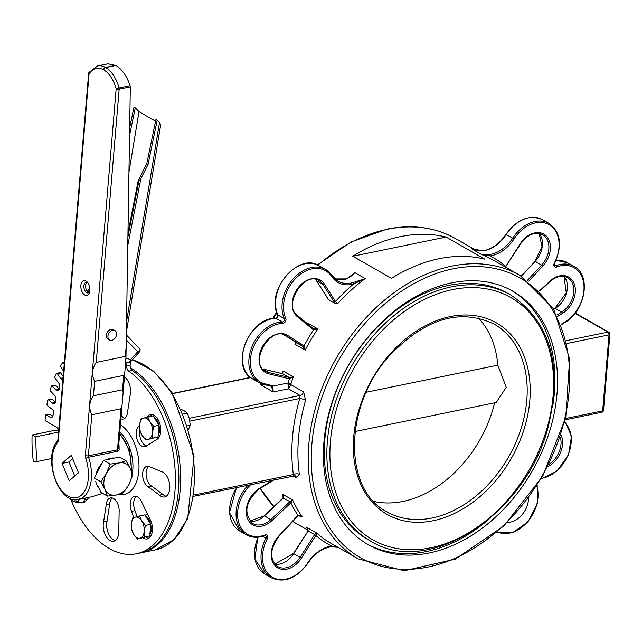 <?xml version="1.0" encoding="UTF-8"?>
<svg xmlns="http://www.w3.org/2000/svg" width="642" height="642" viewBox="0 0 642 642"><rect width="100%" height="100%" fill="white"/><g stroke="black" fill="none" stroke-linecap="round" stroke-linejoin="round"><path stroke-width="0.96" d="M274.816 564.133L293.402 553.508L308.224 530.83L306.683 527.419M307.831 530.902L314.676 534.513L300.119 557.32A20.536 14.918 -60.3 0 1 277.705 566.565C269.295 559.174 269.712 549.095 278.949 536.327L278.805 535.958A21.619 15.705 119.7 0 0 275.442 566.075A21.619 15.705 119.7 0 0 301.411 558.139L293.675 553.637L308.096 531.03M273.091 479.927L259.071 488.61A21.619 15.705 119.7 0 0 247.507 518.495A21.619 15.705 119.7 0 0 271.991 520.558L290.946 502.734L292.616 499.949L282.295 494.059L283.098 495.383L283.138 497.887L282.295 494.059A163.204 118.577 119.7 0 0 283.443 496.499M301.034 515.871L302.061 516.585L298.016 515.727M301.411 558.139L315.832 535.532L314.548 534.714M337.668 547.161L331.529 546.077A165.363 120.15 119.7 0 1 315.832 535.532L314.676 534.513L316.586 532.972L306.266 527.082A163.204 118.577 119.7 0 0 306.972 527.7M315.92 535.404L316.586 532.972A163.204 118.577 -60.3 0 0 331.184 543.453L358.268 558.917L404.211 570.754L455.338 559.126L503.922 525.942L542.675 476.276L565.746 417.653L569.631 358.942L553.653 308.995L520.1 275.45A163.204 118.577 119.7 0 0 451.872 266.109A163.204 118.577 119.7 0 0 317.638 400.536A163.204 118.577 119.7 0 0 358.268 558.917M283.09 497.983L289.943 501.595L270.924 519.466A20.536 14.918 -60.3 0 1 252.763 523.551C243.238 513.319 245.316 501.851 258.999 489.164A1.083 0.441 58.2 0 0 259.071 488.61M300.087 515.462L302.061 516.585A163.204 118.577 -60.3 0 1 292.616 499.949L289.943 501.595L290.946 502.734M298.048 515.711L297.856 515.398A3.242 2.359 119.7 0 1 297.92 515.325A165.363 120.15 119.7 0 1 290.834 502.838L289.767 501.747M330.75 546.719A1.083 0.65 -97.9 0 0 331.031 546.783A1.083 0.65 -97.9 0 0 331.529 546.077A33.504 24.348 119.7 0 0 307.63 562.994A32.421 23.561 -60.3 0 1 272.152 577.078A32.421 23.561 -60.3 0 1 267.281 538.863A3.242 2.359 119.7 0 0 267.433 535.693A3.242 2.359 119.7 0 0 265.01 534.947A32.421 23.561 -60.3 0 1 238.607 522.171A32.421 23.561 -60.3 0 1 250.862 484.501M331.272 546.655L337.925 547.305M296.331 342.651A1.083 0.738 -57.6 0 0 296.347 342.668L294.879 344.2L305.199 350.091L304.123 345.869A1.083 0.682 122.2 0 1 302.968 346.455L305.199 350.091A163.204 118.577 -60.3 0 1 317.814 328.913L313.44 328.648A1.083 0.738 129.4 0 1 313.432 329.868A3.242 2.359 119.7 0 0 313.489 329.916L317.814 328.913L307.502 323.022L307.374 323.656M297.198 315.31A1.083 0.738 129.4 0 1 297.27 315.358C282.576 305.311 304.589 270.539 319.074 280.682A20.536 14.918 -60.3 0 1 323.03 284.502L334.097 301.86A1.083 0.69 -32.5 0 0 335.485 301.483L324.419 284.133A21.619 15.705 119.7 0 0 298.891 286.797A21.619 15.705 119.7 0 0 297.23 316.562L313.432 329.868M334.097 301.86L335.557 303.61L337.628 303.674L335.485 301.483A165.363 120.15 119.7 0 1 353.533 283.997A1.083 0.602 -105.2 0 0 352.923 282.64A32.421 23.561 -60.3 0 1 337.861 281.148A32.421 23.561 -60.3 0 1 332.018 275.731M335.557 303.61L328.038 299.316L327.653 298.177A1.083 0.69 147.5 0 1 327.484 298.016L327.484 298.016A1.083 0.69 147.5 0 1 327.412 297.8M307.67 323.897L307.502 323.022A163.204 118.577 119.7 0 0 307.181 323.496M328.038 299.316L327.348 297.808M262.979 384.55L264.287 384.582M334.867 278.965A32.421 23.561 119.7 0 0 346.471 278.965A1.083 0.602 -105.2 0 0 346.158 278.909L346.158 278.909A1.083 0.602 -105.2 0 0 345.918 279.11M346.471 278.965L354.874 272.673L350.749 276.485L346.158 278.909L334.843 278.941M271.526 386.548L273.187 391.989L272.874 386.115A1.083 0.714 140.7 0 1 271.526 386.548A2.159 1.573 -60.3 0 0 271.197 386.267A2.159 1.573 -60.3 0 0 271.084 386.211M264.127 384.526L270.892 386.147A1.083 0.73 -76.5 0 0 271.919 385.521L264.881 383.828A32.421 23.561 -60.3 0 1 251.961 351.415A32.421 23.561 -60.3 0 1 282.777 323.383A3.242 2.359 119.7 0 0 285.409 321.602A3.242 2.359 119.7 0 0 285.794 318.384A32.421 23.561 -60.3 0 1 297.366 276.782A32.421 23.561 -60.3 0 1 331.689 276.493A33.504 24.348 119.7 0 0 353.533 283.997L365.194 278.564L352.923 282.64M262.642 384.141L260.283 384.622L273.187 391.989L288.451 388.843L300.055 395.472L299.758 398.505A4.325 0.939 -163.9 0 1 305.6 400.271L303.61 391.925L290.762 384.59L290.898 383.972A2.159 0.409 18 0 0 288.009 383.001L288.451 388.843L290.762 384.59L287.873 384.229M304.123 345.869L287.544 335.357A21.619 15.705 119.7 0 0 261.848 347.747A21.619 15.705 119.7 0 0 268.709 373.837L289.349 378.788A3.242 2.359 119.7 0 0 289.422 378.804L293.362 376.854L283.042 370.964L282.632 373.724A2.159 1.573 119.7 0 0 282.689 373.748L283.042 370.964A163.204 118.577 119.7 0 0 282.103 373.588M283.9 334.779L296.492 342.756A1.083 0.794 -57.4 0 0 296.508 342.772L296.371 342.676A1.083 0.738 -57.6 0 0 296.371 342.676L283.908 334.779M295.858 342.355A163.204 118.577 119.7 0 0 294.879 344.2L296.508 342.772L302.815 346.359A1.083 0.738 122.4 0 0 304.019 345.805A165.363 120.15 119.7 0 1 313.489 329.916A1.083 0.738 126.9 0 0 313.497 328.68A1.083 0.738 126.9 0 1 313.497 328.68L313.561 328.72M290.898 383.972A163.204 118.577 -60.3 0 1 293.362 376.854L289.133 377.432A2.159 1.573 -60.3 0 1 289.085 377.424L268.452 372.472A20.536 14.918 -60.3 0 1 265.547 371.325C248.454 363.388 270.378 324.972 285.907 335.662A20.536 14.918 -60.3 0 1 286.34 335.918L302.815 346.359M528.807 281.132L542.811 266.013A21.619 15.705 119.7 0 0 546.173 235.895A21.619 15.705 119.7 0 0 520.205 243.832L505.784 266.43L520.469 244.048C527.58 234.474 534.963 231.353 542.626 234.667A20.536 14.918 -60.3 0 1 541.679 264.986L527.563 280.225M554.399 263.084L554.648 263.244C562.585 245.453 560.723 232.171 549.054 223.408A33.504 24.348 119.7 0 0 512.701 238.142A32.421 23.561 -60.3 0 1 489.581 254.513L481.701 254.577L490.087 255.893A165.363 120.15 119.7 0 1 505.784 266.43L506.048 266.647M505.703 266.574L505.551 267.144M473.314 249.449L471.388 248.687L483.129 250.829A1.083 0.65 -97.9 0 0 482.864 250.765A1.083 0.65 -97.9 0 0 482.848 250.773A1.083 0.65 -97.9 0 0 482.768 250.789M489.581 254.513A1.083 0.65 82.1 0 1 490.087 255.893A33.504 24.348 119.7 0 0 513.985 238.968A32.421 23.561 -60.3 0 1 549.464 224.893A32.421 23.561 -60.3 0 1 554.335 263.108A3.242 2.359 119.7 0 0 554.182 266.269A3.242 2.359 119.7 0 0 556.606 267.016A32.421 23.561 -60.3 0 1 583.714 283.122A32.421 23.561 -60.3 0 1 564.799 322.091L561.172 324.338M507.573 522.387A20.536 14.918 119.7 0 0 528.559 497.975M74.729 476.019L68.967 461.967L72.723 458.709M575.015 313.32L607.918 332.107A2.159 1.252 78.4 0 1 609.033 334.843A2.159 0.802 4.8 0 0 609.9 334.281A2.159 2.159 0 0 0 608.817 332.227A2.159 1.573 119.7 0 0 607.918 332.107L566.396 340.653M565.249 419.788L601.795 412.26A2.159 2.159 0 0 0 603.512 410.326A2.159 0.802 -175.2 0 1 602.653 410.88A2.159 1.252 78.4 0 1 601.795 412.26L601.795 412.26A2.159 1.252 78.4 0 1 601.193 412.148M189.92 421.112L299.758 398.505A167.53 121.723 119.7 0 0 293.37 474.542A4.325 2.167 172 0 1 299.381 474.342A163.204 118.577 -60.3 0 1 305.6 400.271M193.884 495.022L293.37 474.542L293.338 475.513M193.691 496.266L295.151 475.77A4.325 3.138 -60.3 0 1 295.151 475.77A4.325 3.138 -60.3 0 1 296.403 477.696L299.381 474.342M400.279 236.649A163.204 118.577 -60.3 0 1 446.086 237.05L484.782 259.143A163.204 118.577 -60.3 0 0 438.976 258.742A163.204 118.577 -60.3 0 0 391.484 278.347L352.787 256.254A163.204 118.577 -60.3 0 1 400.279 236.649M478.378 317.983A108.081 78.533 -60.3 0 1 497.823 365.154L506.225 387.278L496.242 402.462L355.066 431.52M494.637 402.791A108.081 78.533 -60.3 0 1 373.676 501.37M370.273 540.885L367.697 539.408A141.585 102.872 -60.3 0 1 348.558 365.442A141.585 102.872 -60.3 0 1 508.095 293.49L510.671 294.959A141.585 102.872 119.7 0 0 451.478 286.854A141.585 102.872 119.7 0 0 335.02 403.481A141.585 102.872 119.7 0 0 370.273 540.885C428.407 578.049 526.729 514.025 548.372 426.127C562.769 365.274 550.21 321.554 510.671 294.959M451.816 282.849A145.911 106.018 119.7 0 0 331.802 403.04A145.911 106.018 119.7 0 0 368.131 544.633A145.911 106.018 119.7 0 0 532.539 470.482A145.911 106.018 119.7 0 0 512.822 291.203A145.911 106.018 119.7 0 0 451.816 282.849M153.326 416.201A10.81 6.26 78.4 0 1 154.24 415.888A10.81 6.26 78.4 0 1 154.915 415.807M159.256 436.857A10.81 6.26 78.4 0 1 158.598 437.058A10.81 6.26 78.4 0 1 157.21 437.074M145.004 515.253A10.81 6.26 78.4 0 1 145.927 514.932A10.81 6.26 78.4 0 1 148.029 515.093M150.934 535.901A10.81 6.26 78.4 0 1 150.284 536.102A10.81 6.26 78.4 0 1 148.888 536.126M87.352 499.332A10.81 6.26 78.4 0 1 86.437 499.653A10.81 6.26 78.4 0 1 84.624 499.58M366.205 392.246L497.823 365.154M366.847 543.886A145.911 106.018 119.7 0 0 488.634 519.49M552.425 407.766A145.911 106.018 119.7 0 0 511.522 290.481M352.787 256.254L446.086 237.05M118.826 494.396A36.746 21.274 -101.6 0 0 138.816 470.995A36.746 21.274 -101.6 0 0 120.407 424.86M132.332 473.796A32.421 18.77 -101.6 0 0 132.782 470.241A32.421 18.77 -101.6 0 0 119.805 432.026M58.398 433.527A97.271 56.303 -101.6 0 1 58.438 432.138A4.325 2.504 -101.6 0 0 56.183 426.97L45.694 420.983A1.083 0.626 78.4 0 1 45.133 419.611L45.47 415.607A1.083 0.626 78.4 0 1 45.895 414.917A1.083 0.626 78.4 0 1 46.2 414.981L49.651 414.267A1.083 0.626 -101.6 0 0 49.346 414.21A1.083 0.626 -101.6 0 0 49.097 414.379M71.061 500.078A97.271 56.303 -101.6 0 0 136.497 553.757A97.271 56.303 -101.6 0 0 175.282 473.226A97.271 56.303 -101.6 0 0 128.745 371.148L132.204 370.442A4.325 2.504 78.4 0 1 130.149 365.089L130.406 362.016M130.149 365.089L126.699 365.796A4.325 2.504 -101.6 0 0 128.745 371.148M126.699 365.796L126.988 362.321M64.216 364.271L63.462 362.979L64.344 362.794M63.614 371.405L60.942 366.839A1.083 0.626 78.4 0 1 60.87 365.338L62.547 362.77A1.083 0.626 78.4 0 1 62.82 362.561A1.083 0.626 78.4 0 1 63.462 362.979M63.076 377.833L60.669 378.331A4.325 2.504 -101.6 0 0 62.916 379.534A4.325 2.504 -101.6 0 0 62.932 379.534M60.669 378.331L57.226 373.652L60.677 372.938A1.083 0.626 -101.6 0 0 60.115 372.633L56.665 373.347A1.083 0.626 78.4 0 1 57.226 373.652M59.289 389.309L55.918 390.007A4.325 2.504 -101.6 0 0 57.844 390.817A4.325 2.504 -101.6 0 0 59.273 389.349A108.081 62.563 -101.6 0 1 59.521 388.691A4.325 2.504 -101.6 0 0 58.599 382.873L55.164 378.194A1.083 0.626 78.4 0 1 54.955 376.685L56.327 373.652A1.083 0.626 78.4 0 1 56.665 373.347M55.918 390.007L52.211 386.043L55.661 385.336A1.083 0.626 -101.6 0 0 55.18 385.128L51.729 385.842A1.083 0.626 78.4 0 1 52.211 386.043M55.236 402.494L52.411 403.072A4.325 2.504 -101.6 0 0 53.984 403.561A4.325 2.504 -101.6 0 0 55.565 401.595A108.081 62.563 -101.6 0 1 55.742 400.873A4.325 2.504 -101.6 0 0 54.345 395.143L50.638 391.179A1.083 0.626 78.4 0 1 50.301 389.694L51.352 386.267A1.083 0.626 78.4 0 1 51.729 385.842M52.411 403.072L48.503 399.918L51.962 399.204A1.083 0.626 -101.6 0 0 51.569 399.083L48.11 399.797A1.083 0.626 78.4 0 1 48.503 399.918M52.443 416.818L50.22 417.276A4.325 2.504 -101.6 0 0 51.424 417.509A4.325 2.504 -101.6 0 0 53.101 415.013A108.081 62.563 -101.6 0 1 53.751 410.631L47.46 405.543A1.083 0.626 78.4 0 1 47.002 404.099L47.709 400.343A1.083 0.626 78.4 0 1 48.11 399.797M50.22 417.276L46.2 414.981M89.134 497.301L86.702 500.086A12.968 7.511 78.4 0 1 83.42 502.477A12.968 7.511 78.4 0 1 81.036 502.325M124.444 376.862A12.968 7.511 78.4 0 1 130.157 395.143L127.549 412.14A10.81 6.26 78.4 0 1 123.28 419.049A10.81 6.26 78.4 0 1 120.921 418.793M106.227 504.821A10.81 6.26 78.4 0 1 110.496 497.911A10.81 6.26 78.4 0 1 119.123 512.18L118.786 530.452A12.968 7.511 78.4 0 1 113.618 541.222A12.968 7.511 78.4 0 1 105.521 535.412A12.968 7.511 78.4 0 1 103.611 521.818L106.227 504.821L109.678 504.106A10.81 6.26 78.4 0 1 112.31 497.983M133.696 517.637L131.554 511.353A10.81 6.26 78.4 0 1 134.531 496.298A10.81 6.26 78.4 0 1 141.858 502.413L150.83 520.863A12.968 7.511 78.4 0 1 147.259 538.935A12.968 7.511 78.4 0 1 143.07 537.884M148.286 486.917A10.81 6.26 78.4 0 1 142.66 475.666A10.81 6.26 78.4 0 1 146.954 466.325A10.81 6.26 78.4 0 1 149.971 466.903L161.479 471.613A12.968 7.511 78.4 0 1 169.665 484.477A12.968 7.511 78.4 0 1 164.641 496.964A12.968 7.511 78.4 0 1 159.521 495.159L148.286 486.917L151.745 486.203A10.81 6.26 78.4 0 1 146.28 476.476A10.81 6.26 78.4 0 1 148.767 466.397M146.825 417.164L147.074 416.875A12.968 7.511 78.4 0 1 150.356 414.483A12.968 7.511 78.4 0 1 160.155 424.94A12.968 7.511 78.4 0 1 156.415 439.634L146.633 445.821A10.81 6.26 78.4 0 1 144.843 446.728A10.81 6.26 78.4 0 1 136.955 439.048A10.81 6.26 78.4 0 1 138.696 426.465L139.571 425.461M51.697 458.548L37.156 461.542A97.271 56.303 78.4 0 1 36 436.761L32.1 435.003L52.821 430.742A6.484 2.046 -178 0 1 58.318 430.565M32.1 435.003A103.763 60.059 -101.6 0 0 33.336 461.438L37.156 461.542M58.438 432.138L36 436.761M52.837 416.088L49.651 414.267M55.445 402.02L51.962 399.204M59.313 389.237L55.661 385.336M63.197 376.364L60.677 372.938M136.497 553.757L139.948 553.043A97.271 56.303 -101.6 0 0 178.733 472.512A97.271 56.303 -101.6 0 0 132.204 370.442M85.073 501.763A12.968 7.511 78.4 0 1 83.725 501.314M124.917 418.263A10.81 6.26 78.4 0 1 121.202 415.446M115.271 540.508A12.968 7.511 78.4 0 1 107.062 521.111L109.678 504.106M107.062 521.111L103.611 521.818M137.043 516.617L135.005 510.639L131.554 511.353M148.912 538.221A12.968 7.511 78.4 0 1 146.207 536.945M135.005 510.639A10.81 6.26 78.4 0 1 136.345 496.37M166.294 496.25A12.968 7.511 78.4 0 1 162.972 494.452L151.745 486.203M162.972 494.452L159.521 495.159M150.348 416.369L147.074 416.875M150.525 416.168A12.968 7.511 78.4 0 1 152.154 414.483M139.539 426.288L138.696 426.465M146.48 445.941A10.81 6.26 78.4 0 1 139.86 430.325M86.935 282.4A5.401 3.13 -101.6 0 0 85.779 287.929A5.401 3.13 -101.6 0 0 89.029 292.559M97.52 65.957L88.949 72.498A2.159 1.501 31.5 0 0 89.061 73.982A26.763 15.488 78.4 0 1 103.587 69.801A2.159 1.573 -60.8 0 1 105.473 67.434A28.922 16.74 -101.6 0 0 97.52 65.957L107.96 63.807L115.969 65.476C122.06 69.304 126.779 76.037 130.125 85.683L119.051 87.962A2.159 1.252 78.4 0 1 119.171 89.166L130.318 86.871L130.125 85.683M103.587 69.801A2.159 1.573 -60.3 0 1 105.481 67.442A2.159 1.252 78.4 0 1 105.481 67.442L115.72 65.332L105.729 67.579A2.159 1.573 119.7 0 0 103.827 69.938A26.763 15.488 78.4 0 1 116.154 88.789L119.051 87.962A28.922 16.74 -101.6 0 0 105.737 67.587A2.159 1.565 120.3 0 0 103.827 69.938L103.587 69.801M80.876 285.433A7.568 4.382 -101.6 0 0 84.11 294.534A7.568 4.382 -101.6 0 0 89.511 292.608A7.568 4.382 -101.6 0 0 87.36 282.167A7.568 4.382 -101.6 0 0 80.876 285.433M71.342 455.338L78.476 472.761L69.2 480.81L62.065 463.388L71.342 455.338M88.636 73.445L57.86 439.963A2.159 0.802 4.8 0 0 58.286 440.5L89.061 73.982A2.159 0.802 4.8 0 1 88.636 73.445A2.159 2.159 0 0 1 88.949 72.498M96.22 362.417L125.334 356.43L125.976 357.153L124.845 372.031L123.745 375.361L94.631 381.356C91.397 374.856 91.926 368.548 96.22 362.417L119.171 89.166A2.159 0.802 4.8 0 1 116.154 88.789L85.362 455.443A4.325 2.504 -101.6 0 0 85.731 458.308A30.262 17.519 78.4 0 1 80.988 495.496A30.262 17.519 78.4 0 1 56.368 481.837A30.262 17.519 78.4 0 1 57.523 442.659A4.325 2.504 -101.6 0 0 58.286 440.5M125.976 357.153L130.318 86.871M109.581 340.011L107.976 339.088A5.401 3.924 -60.3 0 1 107.246 332.452A5.401 3.924 -60.3 0 1 113.337 329.707L114.942 330.622A5.401 3.924 119.7 0 0 108.851 333.367A5.401 3.924 119.7 0 0 109.581 340.011A5.401 3.924 119.7 0 0 113.963 339.273A5.401 3.924 119.7 0 0 116.579 334.426A5.401 3.924 119.7 0 0 114.942 330.622M91.83 414.732C88.596 408.232 89.126 401.924 93.419 395.793L122.534 389.806L123.168 392.021L122.044 405.415L120.945 408.737L91.83 414.732L88.379 455.82A2.159 0.802 4.8 0 1 85.362 455.443M122.044 405.415L118.505 447.554L117.494 449.825L88.379 455.82A2.159 1.252 78.4 0 0 88.564 457.256L117.679 451.262L119.131 450.122L119.035 445.339A32.421 18.77 -101.6 0 0 118.738 444.729M102.64 493.361L92.143 496.675L78.533 499.476A32.421 18.77 -101.6 0 0 88.564 457.256L85.731 458.308M89.76 291.645A5.401 3.13 78.4 0 1 88.203 292.953A5.401 3.13 78.4 0 1 83.893 285.818A5.401 3.13 78.4 0 1 86.028 282.368A5.401 3.13 78.4 0 1 87.97 282.945M68.967 461.967L62.065 463.388M140.879 178.604L138.873 180.916L138.223 180.546L146.769 163.726L155.918 119.597L157.202 120.335L148.061 164.456L140.879 178.604L127.902 244.875M148.061 164.456L146.769 163.726M129.692 127.806L133.985 107.078L135.277 107.816L129.58 135.326M138.223 180.546L128.095 232.3M87.826 291.869L89.936 289.229M135.277 107.816L138.993 111.684L155.589 121.161M157.202 120.335L159.489 122.718L126.739 320.486M126.586 330.855L160.749 124.564L159.489 122.718M129.491 362.489L128.207 362.706L130.31 362.12L130.663 359.6L129.491 362.489M126.522 335.084L140.125 349.288L139.924 350.476L137.685 351.744L140.036 351.23M138.993 111.684L129.018 171.928M106.395 473.443L110.135 464.086L119.035 462.97A17.294 12.567 119.7 0 0 106.395 473.443A17.294 12.567 119.7 0 0 105.055 489.453L100.818 481.741L106.395 473.443M126.089 460.804L130.318 468.516A17.294 12.567 119.7 0 0 119.035 462.97L126.089 460.804L119.524 457.064L103.579 460.346L110.135 464.086M132.717 475.176L128.978 484.525A17.294 12.567 119.7 0 0 130.318 468.516L132.717 475.176M116.346 494.99L107.447 496.106L105.055 489.453A17.294 12.567 119.7 0 0 116.346 494.99A17.294 12.567 119.7 0 0 128.978 484.525L123.4 492.823L116.346 494.99M97.576 485.175L100.89 492.358L107.447 496.106M103.579 460.346L94.262 477.993L100.818 481.741M98.667 487.551A17.294 12.567 -60.3 0 1 95.754 481.243M95.963 474.775A17.294 12.567 -60.3 0 1 101.926 463.468M106.941 459.648A17.294 12.567 -60.3 0 1 114.509 458.091M79.431 498.682L78.22 502.911L73.694 501.522A10.81 6.26 -101.6 0 0 79.078 499.364M70.227 498.449A10.81 6.26 -101.6 0 0 73.694 501.522L70.716 499.813L69.898 498.296M85.161 498.112L83.492 501.819L78.22 502.911M85.988 497.943A10.81 6.26 78.4 0 1 84.439 499.717M142.107 435.428L139.9 430.541L139.611 424.924A10.81 6.26 -101.6 0 0 142.107 435.428A10.81 6.26 -101.6 0 0 148.559 439.112L145.862 439.995L142.107 435.428M140.871 418.985L143.559 418.094A10.81 6.26 -101.6 0 0 139.611 424.924L140.871 418.985M147.804 416.891L150.011 421.778A10.81 6.26 -101.6 0 0 143.559 418.094L153.077 415.807L159.039 425.269L158.068 436.817L148.559 439.112A10.81 6.26 -101.6 0 0 152.507 432.283L152.796 437.9M153.767 426.352L152.507 432.283A10.81 6.26 -101.6 0 0 150.011 421.778L153.767 426.352L159.039 425.269M158.068 436.817L145.862 439.995M154.016 417.3A10.81 6.26 78.4 0 1 158.887 425.028M159.015 425.55A10.81 6.26 78.4 0 1 158.197 435.252M156.175 437.387A10.81 6.26 78.4 0 1 155.147 437.772L154.441 437.916M133.793 534.473L131.578 529.586L131.297 523.968A10.81 6.26 -101.6 0 0 133.793 534.473A10.81 6.26 -101.6 0 0 140.237 538.157L137.54 539.047L133.793 534.473M132.549 518.03L135.245 517.147A10.81 6.26 -101.6 0 0 131.297 523.968L132.549 518.03M139.483 515.935L141.697 520.822A10.81 6.26 -101.6 0 0 135.245 517.147L144.755 514.852L150.718 524.313L149.746 535.861L140.237 538.157A10.81 6.26 -101.6 0 0 144.193 531.335L144.474 536.953M145.445 525.397L144.193 531.335A10.81 6.26 -101.6 0 0 141.697 520.822L145.445 525.397L150.718 524.313M149.746 535.861L137.54 539.047M145.702 516.345A10.81 6.26 78.4 0 1 150.573 524.073M150.693 524.594A10.81 6.26 78.4 0 1 149.883 534.304M147.853 536.439A10.81 6.26 78.4 0 1 146.825 536.816L146.127 536.961M188.507 429.394L190.201 425.301L189.534 419.074L187.32 413.167L184.366 410.888L181.06 409.355M190.201 425.301L187.416 425.879M187.32 413.167L183.09 414.042M293.402 553.508L293.675 553.637A20.536 14.918 119.7 0 1 274.84 564.166M297.856 515.398L278.805 535.958M249.874 521.119L264.472 515.783L283.323 498.072M249.907 521.16A20.536 14.918 119.7 0 0 264.472 515.783L271.991 520.558M264.416 535.54A1.083 0.562 -110.7 0 0 264.753 535.588A1.083 0.562 -110.7 0 0 265.01 534.947M248.149 485.055A33.504 24.348 119.7 0 0 246.335 534.81L239.883 531.135A33.504 24.348 -60.3 0 1 236.954 487.358M246.335 534.81C251.825 537.819 257.964 538.076 264.753 535.588L265.579 535.588A2.159 1.573 -60.3 0 1 265.924 538.148L267.281 538.863M262.666 536.287L265.924 538.148A33.504 24.348 119.7 0 0 271.269 577.824L264.825 574.141A33.504 24.348 -60.3 0 1 258.172 537.169M297.326 315.423L313.4 328.616A1.083 0.738 129.4 0 1 313.473 328.664L313.497 328.68M313.473 328.664L297.27 315.358A1.083 0.738 129.4 0 1 297.23 316.562M327.653 298.177L316.578 280.819L323.03 284.502A1.083 0.69 -32.5 0 0 324.419 284.133M327.95 297.904L327.733 298.506L316.418 280.666A1.083 0.69 147.5 0 0 316.578 280.819A20.536 14.918 119.7 0 0 315.559 279.439M315.511 279.43L316.418 280.666A1.083 0.69 147.5 0 1 316.346 280.466M285.794 318.384A1.083 0.658 155.6 0 1 284.358 318.673A2.159 1.573 -60.3 0 1 284.101 320.807A2.159 1.573 -60.3 0 1 282.344 322.003L275.899 318.32A1.083 0.682 -91.7 0 0 275.651 318.255C248.751 317.244 229.355 367.705 252.667 378.908A33.504 24.348 -60.3 0 1 245.156 344.032A33.504 24.348 -60.3 0 1 275.899 318.32A2.159 1.573 119.7 0 0 277.649 317.124A2.159 1.573 119.7 0 0 277.906 314.989A1.083 0.658 155.6 0 1 277.713 314.781A1.083 0.658 155.6 0 1 277.689 314.492M331.689 276.493A1.083 0.698 -33.4 0 0 331.786 275.378A33.504 24.348 119.7 0 0 325.502 269.423A33.504 24.348 119.7 0 0 292.343 279.832A33.504 24.348 119.7 0 0 284.358 318.673L277.906 314.989A33.504 24.348 -60.3 0 1 285.899 276.148A33.504 24.348 -60.3 0 1 319.058 265.74C298.281 251.849 265.25 291.46 277.713 314.781L277.432 316.923L275.651 318.255M282.777 323.383A1.083 0.682 -91.7 0 0 282.344 322.003A33.504 24.348 119.7 0 0 251.6 347.715A33.504 24.348 119.7 0 0 259.119 382.592A33.504 24.348 119.7 0 0 263.854 384.462A1.083 0.73 103.5 0 0 264.881 383.828M289.133 377.432A1.083 0.722 -78.9 0 1 289.422 378.804A165.363 120.15 119.7 0 0 288.009 383.001L272.874 386.115A3.242 2.359 119.7 0 0 271.919 385.521M282.632 373.74L262.714 368.957L282.536 373.692A1.083 0.73 103.5 0 1 282.632 373.74L289.085 377.424A1.083 0.73 -76.5 0 1 289.349 378.788M287.544 335.357A1.083 0.738 122.4 0 1 286.34 335.918L285.481 335.429M268.709 373.837A1.083 0.73 -76.5 0 0 268.452 372.472L263.148 369.447M542.811 266.013L535.235 261.302A20.536 14.918 119.7 0 0 539.111 233.423M472.697 249.216A163.204 118.577 119.7 0 0 471.388 248.687L481.701 254.577A163.204 118.577 -60.3 0 1 493.016 259.986L520.1 275.45M557.649 316.394L562.544 313.36A21.619 15.705 119.7 0 0 574.108 283.467A21.619 15.705 119.7 0 0 549.632 281.413L539.737 290.706M521.168 276.076L535.235 261.302L521.416 276.221M562.544 313.36A1.083 0.441 -121.8 0 0 561.67 312.116L556.967 315.029M549.632 281.413L549.721 281.83C556.124 276.293 562.071 274.912 567.56 277.681A20.536 14.918 -60.3 0 1 573.531 294.14A20.536 14.918 -60.3 0 1 561.67 312.116L555.226 308.433A20.536 14.918 119.7 0 0 564.045 276.437M564.382 322.597A1.083 0.441 -121.8 0 0 564.727 322.645A1.083 0.441 -121.8 0 0 564.799 322.091M561.333 324.748L564.727 322.645C585.432 311.001 591.659 275.129 573.996 266.422A33.504 24.348 119.7 0 0 555.916 265.692A1.083 0.562 69.3 0 1 556.606 267.016M554.303 264.769L555.916 265.692A2.159 1.573 -60.3 0 1 554.744 265.644L554.335 263.108M483.129 250.829A32.421 23.561 119.7 0 0 506.249 234.458L513.985 238.968M472.199 249.024L476.701 250.396L482.864 250.781C491.828 249.248 499.54 243.767 505.984 234.33L506.249 234.458A33.504 24.348 -60.3 0 1 542.61 219.725L549.054 223.408M555.996 260.443A33.504 24.348 -60.3 0 1 567.544 262.738L573.996 266.422M553.717 309.107L554.881 308.385A1.083 0.441 58.2 0 1 555.226 308.433L553.829 309.3M560.273 437.058A20.536 14.918 -60.3 0 1 549.079 464.222M547.875 466.622A21.619 15.705 119.7 0 0 560.98 434.907M536.768 486.026A32.421 23.561 -60.3 0 1 527.708 521.617A32.421 23.561 -60.3 0 1 497.333 531.921M564.607 422.38A32.421 23.561 -60.3 0 1 568.178 454.737A32.421 23.561 -60.3 0 1 541.479 478.346M567.063 343.478L609.033 334.843L602.653 410.88L565.546 418.52M189.326 418.271L300.055 395.472A4.325 3.138 119.7 0 0 303.61 391.925M293.089 475.802L296.403 477.696M317.902 265.138A163.204 118.577 -60.3 0 1 387.383 229.29A163.204 118.577 -60.3 0 1 455.611 238.631L475.891 250.211M293.779 522.098A163.204 118.577 -60.3 0 1 292.704 521.481L308.096 530.276M273.909 506.546A163.204 118.577 -60.3 0 1 260.267 488.377M249.216 377.648A163.204 118.577 -60.3 0 1 249.473 376.597M273.548 318.416A163.204 118.577 -60.3 0 1 276.943 312.871M337.628 303.674A163.204 118.577 -60.3 0 1 365.194 278.564L354.874 272.673A163.204 118.577 119.7 0 0 347.587 278.411M172.658 393.642L250.669 377.584M432.074 517.974A108.081 78.533 -60.3 0 1 386.885 511.786C342.94 489.798 343.735 405.503 389.469 355.724C425.012 318.536 459.881 307.975 494.059 324.058A108.081 78.533 -60.3 0 1 520.975 428.944A108.081 78.533 -60.3 0 1 432.074 517.974M433.198 520.71A110.247 80.098 119.7 0 0 522.307 351.936A110.247 80.098 119.7 0 0 369.792 383.33A110.247 80.098 119.7 0 0 433.198 520.71M452.602 289.59A139.426 101.308 -60.3 0 1 532.788 463.339A139.426 101.308 -60.3 0 1 339.907 503.039A139.426 101.308 -60.3 0 1 452.602 289.59M452.995 268.846A161.046 117.013 -60.3 0 1 545.612 469.535A161.046 117.013 -60.3 0 1 322.822 515.39A161.046 117.013 -60.3 0 1 452.995 268.846M132.316 359.881A97.271 56.303 78.4 0 1 143.439 364.528A97.271 56.303 78.4 0 1 194.085 465.771A97.271 56.303 78.4 0 1 155.492 549.849L174.183 539.545L187.697 518.487L194.069 456.069L172.192 392.912L153.518 371.084L132.421 359.761M140.799 552.858L141.673 552.69A97.271 56.303 -101.6 0 0 180.105 490.552A97.271 56.303 -101.6 0 0 130.495 367.874M105.729 67.579L115.961 65.476L105.737 67.587A2.159 1.252 78.4 0 1 105.737 67.587M126.386 344L125.334 356.43M93.419 395.793L94.631 381.356M120.945 408.737L117.494 449.825A2.159 1.252 78.4 0 0 117.679 451.262M123.745 375.361L122.534 389.806M119.645 433.936A32.421 18.77 78.4 0 1 131.08 470.257M57.523 442.659A2.159 1.597 -140.3 0 1 57.587 440.918L57.86 439.963M138.873 180.916L128.031 236.272M87.312 291.332L89.848 288.154M126.442 340.035L137.685 351.744L130.663 359.6L125.784 358.075M306.651 527.395L307.943 530.757M301.042 515.871L298.04 515.703M298 515.767L278.949 536.327M264.151 515.719L283.002 498.007M274.303 479.67L258.999 489.164M331.031 546.783C322.051 548.3 314.339 553.781 307.895 563.219C296.604 578.49 284.398 583.361 271.269 577.824M331.063 546.775L337.989 547.337M257.843 537.202L254.85 559.005L264.825 574.141M236.553 487.447L229.483 512.653L239.883 531.135M271.197 386.267L263.982 384.51L259.119 382.592L252.667 378.908M337.861 281.148L325.502 269.423L319.058 265.74M505.952 266.807L505.8 267.289M534.922 261.23L542.025 246.56L539.063 233.415M549.721 281.83L539.994 290.97M505.984 234.33C517.267 219.058 529.473 214.195 542.61 219.725M556.036 260.355L567.544 262.738M554.881 308.385L566.276 292.8L564.005 276.429M541.078 479.036L557.015 471.076L568.515 454.825L571.516 436.054L564.856 421.377M496.491 532.651L512.452 532.876L527.925 521.898L537.322 503.874L537.177 485.392M172.521 393.434L250.42 377.4M608.817 332.227L575.224 313.047M609.9 334.281L603.512 410.326M317.389 264.897L351.198 241.962L386.773 229.17C412.284 224.074 435.228 227.228 455.611 238.631M273.885 506.578L260.162 488.442M248.631 377.769L249.024 376.172M272.802 318.52L276.702 312.156M141.673 552.69L155.492 549.849M49.346 414.21L45.895 414.917M64.417 362.232L62.82 362.561M123.168 392.021L124.845 372.031M131.722 471.918L129.692 450.54L119.709 433.157M57.587 440.918C42.452 457.112 58.326 504.869 78.533 499.476M87.135 291.099L89.792 287.768M139.98 349.112L140.02 351.254L130.31 362.12M128.207 362.706L125.262 361.775M159.176 432.523L160.644 432.218M156.56 419.82L158.028 419.523M150.862 531.568L152.323 531.271M148.246 518.864L149.714 518.567"/></g></svg>
